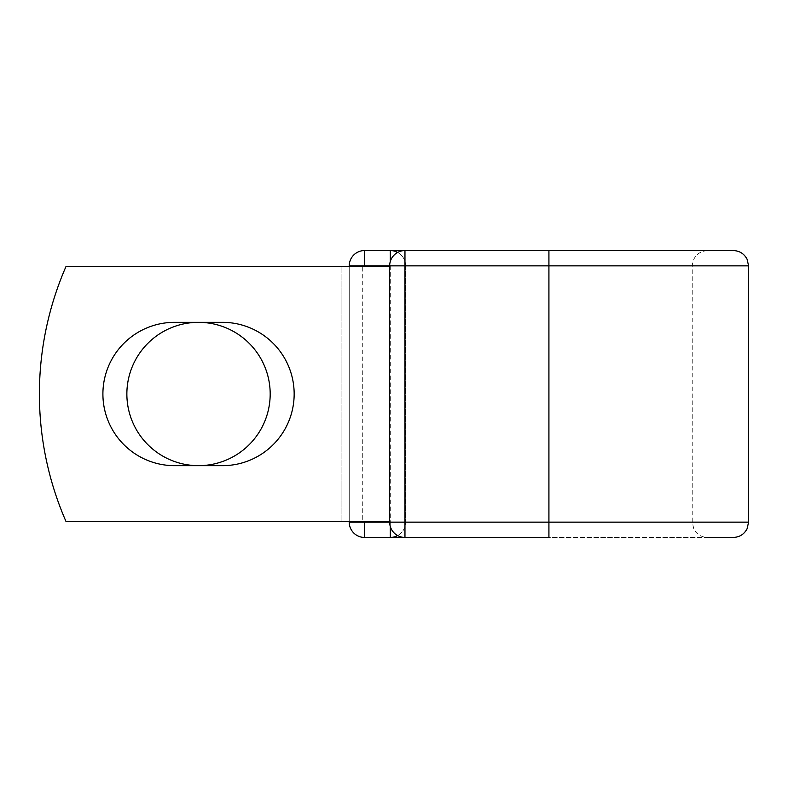 <?xml version="1.0" encoding="UTF-8"?>
<svg xmlns="http://www.w3.org/2000/svg" width="788" height="788" viewBox="0 0 788 788"><rect width="100%" height="100%" fill="white"/><g stroke="black" fill="none" stroke-linecap="round" stroke-linejoin="round"><path stroke-width="0.59" stroke-dasharray="3.94 2.96" d="M102.903 394A71.659 71.659 0 0 0 174.562 465.659L222.502 465.659A71.659 71.659 0 0 0 294.16 394A71.659 71.659 0 0 0 222.502 322.341L174.562 322.341A71.659 71.659 0 0 0 102.903 394M126.868 394A71.659 71.659 0 0 1 198.527 322.341A71.659 71.659 0 0 1 270.185 394A71.659 71.659 0 0 1 198.527 465.659A71.659 71.659 0 0 1 126.868 394M389.666 521.508L389.666 266.492L388.494 266.492L389.666 266.492L389.666 521.508L389.666 266.492L389.666 521.508L66.015 521.508A318.766 318.766 0 0 1 66.015 266.492A318.766 318.766 0 0 0 66.015 521.508A318.766 318.766 0 0 1 66.015 266.492L388.494 266.492L362.726 266.492L362.726 521.508L389.666 521.508L362.726 521.508M389.666 266.492L66.015 266.492L341.923 266.492L341.923 521.508L66.015 521.508L341.923 521.508L341.923 266.492L362.726 266.492M349.242 521.508L349.242 266.492M733.303 250.554L364.548 250.554A15.297 15.297 0 0 0 349.242 265.851L349.242 522.149A15.297 15.297 0 0 0 364.548 537.446L733.303 537.446M405.603 265.851L405.603 522.149L405.603 265.851A15.297 15.297 0 0 0 397.635 252.426A15.297 15.297 0 0 1 405.603 265.851A15.297 15.297 0 0 0 397.635 252.426A15.297 15.297 0 0 1 405.603 265.851L389.666 265.851L389.666 522.149A15.297 15.297 0 0 0 404.963 537.446L404.963 250.554A15.297 15.297 0 0 0 389.666 265.851L405.603 265.851M390.306 526.512L390.306 522.149L389.666 522.149L548.921 522.149L548.921 250.554L404.963 250.554L707.545 250.554C698.247 251.461 693.144 256.563 692.238 265.851L692.238 522.149L693.804 528.876C696.75 534.343 701.33 537.199 707.545 537.446L404.963 537.446L548.921 537.446L548.921 522.149L692.238 522.149L405.603 522.149A15.297 15.297 0 0 1 390.306 537.446A15.297 15.297 0 0 0 405.603 522.149A15.297 15.297 0 0 1 397.635 535.574A15.297 15.297 0 0 0 405.603 522.149L390.306 522.149L390.306 261.488M364.548 250.554A15.297 15.297 0 0 0 349.242 265.851L748.6 265.851M748.6 522.149L349.242 522.149A15.297 15.297 0 0 0 364.548 537.446"/><path stroke-width="1.18" d="M102.903 394A71.659 71.659 0 0 0 174.562 465.659L222.502 465.659A71.659 71.659 0 0 0 294.16 394A71.659 71.659 0 0 0 222.502 322.341L174.562 322.341A71.659 71.659 0 0 0 102.903 394M126.868 394A71.659 71.659 0 0 1 198.527 322.341A71.659 71.659 0 0 1 270.185 394A71.659 71.659 0 0 1 198.527 465.659A71.659 71.659 0 0 1 126.868 394M707.545 250.554L404.963 250.554L404.963 265.851L748.6 265.851L747.044 259.124C744.089 253.657 739.508 250.801 733.303 250.554L548.921 250.554L548.921 537.446L364.548 537.446A15.297 15.297 0 0 1 349.242 522.149L349.242 521.508M349.242 266.492L349.242 265.851A15.297 15.297 0 0 1 364.548 250.554L390.306 250.554A15.297 15.297 0 0 1 397.635 252.426A15.297 15.297 0 0 0 390.306 250.554A15.297 15.297 0 0 1 397.635 252.426A15.297 15.297 0 0 0 390.306 250.554L404.963 250.554A15.297 15.297 0 0 0 389.666 265.851L364.548 265.851L364.548 266.492M707.545 537.446L733.303 537.446C739.508 537.199 744.089 534.343 747.044 528.876L748.6 522.149L748.6 265.851M364.548 521.508L364.548 522.149L389.666 522.149L389.666 265.851A15.297 15.297 0 0 1 404.963 250.554M389.666 521.508L66.015 521.508A318.766 318.766 0 0 1 66.015 266.492L389.666 266.492M390.306 537.446A15.297 15.297 0 0 0 397.635 535.574A15.297 15.297 0 0 1 390.306 537.446L390.306 526.512M389.666 522.149A15.297 15.297 0 0 0 404.963 537.446L404.963 522.149L389.666 522.149M349.242 265.851A15.297 15.297 0 0 1 364.548 250.554L364.548 265.851L349.242 265.851M364.548 537.446A15.297 15.297 0 0 1 349.242 522.149L364.548 522.149L364.548 537.446M389.666 265.851L404.963 265.851L404.963 522.149L748.6 522.149M390.306 261.488L390.306 250.554"/></g></svg>
